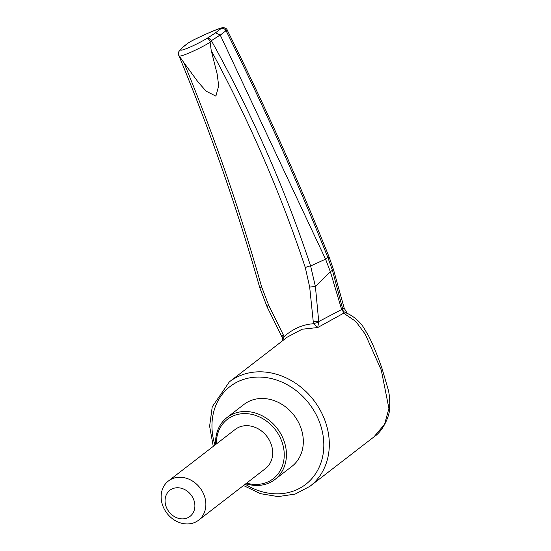 <?xml version="1.0" encoding="UTF-8"?>
<svg xmlns="http://www.w3.org/2000/svg" width="551" height="551" viewBox="0 0 551 551"><rect width="100%" height="100%" fill="white"/><g stroke="black" fill="none" stroke-linecap="round" stroke-linejoin="round"><path stroke-width="0.83" d="M246.614 483.124A37.516 31.607 -127.7 0 0 278.82 472.861A37.516 31.607 -127.7 0 0 279.515 436.247A37.516 31.607 -127.7 0 0 240.994 413.822A37.516 31.607 -127.7 0 0 216.385 443.961M198.608 520.178L265.424 468.605A24.733 20.842 -127.7 0 0 268.282 438.389A24.733 20.842 -127.7 0 0 238.92 427.239A24.733 20.842 -127.7 0 0 235.194 429.443L168.379 481.023A24.733 20.842 -127.7 0 0 167.001 513.332A24.733 20.842 -127.7 0 0 198.608 520.178A24.733 20.842 -127.7 0 0 202.754 492.181A24.733 20.842 -127.7 0 0 172.105 478.812A24.733 20.842 -127.7 0 0 168.379 481.023M192.816 497.698A16.489 13.892 -127.7 0 0 166.987 493.544A16.489 13.892 -127.7 0 0 180.136 518.698A16.489 13.892 -127.7 0 0 192.816 497.698M227.081 417.479L243.955 404.448A39.162 32.998 52.3 0 1 294.007 415.289A39.162 32.998 52.3 0 1 291.823 466.456L274.942 479.48A39.162 32.998 -127.7 0 0 281.506 435.145A39.162 32.998 -127.7 0 0 227.081 417.479A39.162 32.998 -127.7 0 0 215.648 444.533M245.877 483.695A39.162 32.998 -127.7 0 0 274.942 479.48M178.827 55.506A4.126 4.126 0 0 1 179.357 50.892L179.357 50.892A4.126 3.947 40.9 0 1 180.576 49.962C181.086 51.477 196.294 44.803 207.038 38.391A4.126 2.721 56.8 0 1 211.37 40.781L210.117 42.358C197.527 49.783 180.177 57.387 179.137 55.906L178.765 55.038M179.137 55.906L183.889 62.642C214.256 136.255 240.153 210.943 261.573 286.713L268.633 305.109L284.13 336.571C293.008 328.74 302.788 324.463 313.464 323.74L309.69 287.154L305.309 267.586A4.126 0.826 -18.8 0 1 310.612 265.968L325.558 259.156L220.269 35.112L215.51 32.833L207.038 38.391A4.126 1.439 60 0 1 210.448 41.786M179.357 50.892L182.464 47.4L180.576 49.962A4.126 4.077 112.4 0 0 178.889 55.589M305.309 267.586C280.638 193.236 249.286 120.931 211.26 50.671L210.117 42.358M211.37 40.781L211.377 40.678C251.807 113.389 284.888 188.483 310.612 265.968L315.406 286.575L318.733 321.55L317.727 327.542L302.141 329.229L287.436 337.026L229.34 381.877A65.962 55.568 52.3 0 1 313.636 400.136A65.962 55.568 52.3 0 1 309.958 486.306L295.122 494.095L278.09 496.603L260.375 493.648L243.501 485.527M261.573 286.713A4.126 0.668 164.7 0 0 259.79 287.794C237.46 209.16 210.468 131.717 178.813 55.479M268.633 305.109A4.126 1.233 153.1 0 0 267.194 307.059L282.47 337.921A4.126 0.999 164.3 0 1 284.13 336.571L282.567 340.793M192.168 40.671L188.47 42.847A4.126 3.499 -127.9 0 0 187.836 43.219L192.223 40.609A4.126 0.723 63.5 0 0 192.168 40.671C203.712 34.947 213.216 30.787 220.682 28.197A4.126 3.313 -108.9 0 1 221.247 27.929L223.665 27.55C226.034 28.377 227.177 29.148 227.102 29.857C264.397 104.635 298.47 180.514 329.319 257.517A8.244 0.999 158.2 0 0 327.859 257.51C297.127 180.79 263.192 105.186 226.055 30.684L220.269 35.112M187.836 43.219L182.464 47.4M211.26 50.671L217.142 73.93L218.692 85.729L215.889 96.136L206.177 91.197L198.208 82.216L183.889 62.642M309.69 287.154A4.126 0.344 -6.6 0 1 315.406 286.575L330.359 271.712L325.627 259.307M220.193 34.982L211.377 40.678M313.161 321.936A4.126 0.461 -4.8 0 1 318.733 321.55L341.661 309.538L343.411 311.68L332.405 270.265L330.359 271.712M341.661 309.538L344.23 308.305L347.302 313.388A8.244 6.316 113.8 0 0 343.666 313.202L317.727 327.542L313.464 323.74A4.126 0.937 -14.3 0 1 318.698 322.562M347.302 313.388C354.059 316.618 359.5 321.323 363.626 327.494L368.984 336.62C373.378 345.456 377.731 356.118 382.05 368.605L387.787 388.138C389.474 393.641 390.067 400.667 389.564 409.214C389.598 414.903 383.751 430.641 373.874 436.964L384.584 424.284L388.916 408.415L381.299 370.127L365.189 334.113L355.767 321.391L343.666 313.202L342.991 311.487M329.319 257.517L333.569 269.845L332.405 270.265L327.859 257.51L325.558 259.156M341.641 309.476L330.414 271.877M225.552 30.333C227.432 29.575 227.597 29.692 226.055 30.684A4.126 3.451 -127.4 0 0 221.047 28.597L215.51 32.833M283.496 334.905A4.126 1.391 153.8 0 0 282.105 336.957M343.411 311.68L346.352 312.472M214.98 445.05A61.843 52.097 52.3 0 1 263.364 377.263A61.843 52.097 52.3 0 1 323.031 454.561A61.843 52.097 52.3 0 1 245.209 484.205M220.682 28.197L221.047 28.597M188.47 42.847L183.152 46.987M229.34 381.877L212.238 406.796L209.614 426.192L213.271 446.365M259.79 287.794L267.194 307.059M373.874 436.964L309.958 486.306M281.954 341.262L282.47 337.921M192.223 40.609C203.856 34.837 213.526 30.615 221.247 27.929M333.569 269.845L344.23 308.305"/></g></svg>
